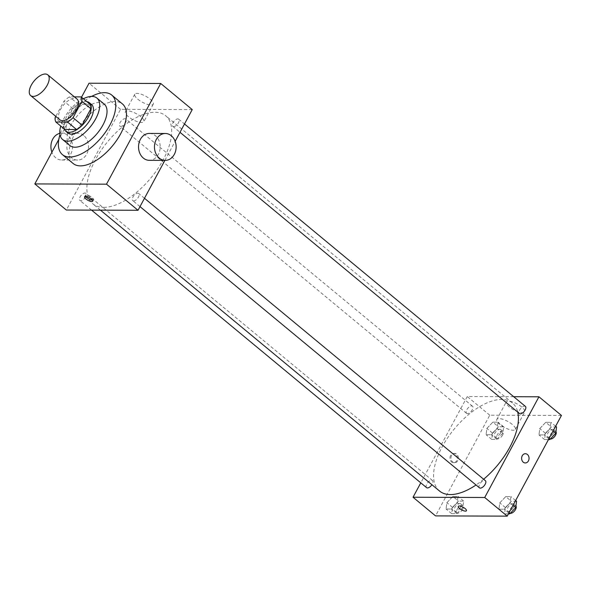 <?xml version="1.0" encoding="UTF-8"?>
<svg xmlns="http://www.w3.org/2000/svg" width="591" height="591" viewBox="0 0 591 591"><rect width="100%" height="100%" fill="white"/><g stroke="black" fill="none" stroke-linecap="round" stroke-linejoin="round"><path stroke-width="0.44" stroke-dasharray="2.96 2.22" d="M59.92 119.81A13.445 6.641 129.6 0 1 63.385 105.22A13.445 6.641 129.6 0 1 77.074 99.103M74.377 96.865L69.435 96.85A18.062 8.917 129.6 0 0 63.954 101.216L55.79 116.39M64.884 129.481A18.062 8.917 129.6 0 1 64.123 125.093L55.118 117.631M90.12 104.348L78.44 104.311A18.062 8.917 129.6 0 0 72.959 108.678L64.123 125.093M86.818 101.608A18.491 9.131 -50.4 0 0 70.477 111.093A18.491 9.131 -50.4 0 0 64.197 128.912M67.958 133.019A18.491 9.131 129.6 0 1 72.723 112.955A18.491 9.131 129.6 0 1 91.553 104.541M78.44 104.311L69.435 96.85M72.959 108.678L63.954 101.216M83.375 98.763A26.898 13.275 -50.4 0 0 60.755 126.06M104.23 104.134A26.898 13.275 -50.4 0 0 76.845 116.375A26.898 13.275 -50.4 0 0 69.915 145.556M91.612 96.407A38.659 19.089 -50.4 0 0 59.979 134.593M73.099 163.471A38.659 19.089 129.6 0 1 83.065 121.524A38.659 19.089 129.6 0 1 122.426 103.927M81.506 97.212L58.804 139.365M173.651 126.622A4.639 2.29 -50.4 0 0 178.024 123.512A4.639 2.29 -50.4 0 0 178.689 119.19A4.639 2.29 -50.4 0 0 173.961 121.295A4.639 2.29 -50.4 0 0 172.771 126.334A4.639 2.29 -50.4 0 0 173.651 126.622M133.647 200.91A4.639 2.29 -50.4 0 0 138.028 197.8A4.639 2.29 -50.4 0 0 138.686 193.479A4.639 2.29 -50.4 0 0 133.965 195.584A4.639 2.29 -50.4 0 0 132.768 200.622A4.639 2.29 -50.4 0 0 133.647 200.91M85.584 196.877A4.639 2.29 129.6 0 1 79.881 200.438A4.639 2.29 129.6 0 1 81.078 195.407A4.639 2.29 129.6 0 1 85.798 193.294A4.639 2.29 129.6 0 1 85.584 196.877M192.238 109.594L120.549 109.342L66.332 210.034M164.889 160.383L175.15 141.323M120.763 126.437A4.639 2.29 -50.4 0 0 125.137 123.327A4.639 2.29 -50.4 0 0 125.802 119.005A4.639 2.29 -50.4 0 0 121.074 121.118A4.639 2.29 -50.4 0 0 119.877 126.149A4.639 2.29 -50.4 0 0 120.763 126.437M103.684 207.36A57.15 28.22 -50.4 0 0 157.598 169.041A57.15 28.22 -50.4 0 0 165.746 115.799A57.15 28.22 -50.4 0 0 107.555 141.81A57.15 28.22 -50.4 0 0 92.824 203.821A57.15 28.22 -50.4 0 0 103.684 207.36M149.412 133.433A13.445 10.837 -89.8 0 1 160.198 146.923A13.445 10.837 -89.8 0 1 149.324 160.331M137.784 99.185A10.505 3.435 -151.7 0 0 147.107 104.282A10.505 3.435 -151.7 0 0 153.261 104.186A10.505 3.435 -151.7 0 0 145.637 96.178A10.505 3.435 -151.7 0 0 134.763 94.228A10.505 3.435 -151.7 0 0 137.784 99.185M120.549 109.342L89.034 83.228M83.708 135.442A13.445 10.837 90.2 0 0 77.731 133.189A13.445 10.837 90.2 0 0 66.849 146.598A13.445 10.837 90.2 0 0 77.635 160.08A13.445 10.837 90.2 0 0 88.044 150.55A13.445 10.837 90.2 0 0 83.708 135.442M128.38 116.663A10.505 3.435 28.3 0 1 125.351 111.706A10.505 3.435 28.3 0 1 136.233 113.657A10.505 3.435 28.3 0 1 143.849 121.665A10.505 3.435 28.3 0 1 137.696 121.761A10.505 3.435 28.3 0 1 128.38 116.663M92.499 200.12A4.625 1.514 -151.7 0 0 92.521 200.12A4.625 1.514 -151.7 0 0 93.496 199.751A4.625 1.514 -151.7 0 0 90.142 196.227A4.625 1.514 -151.7 0 0 85.355 195.37A4.625 1.514 -151.7 0 0 85.592 196.404M59.824 133.352A13.445 10.837 -89.8 0 1 61.796 133.13A13.445 10.837 -89.8 0 1 67.773 135.391A13.445 10.837 -89.8 0 1 72.109 150.491A13.445 10.837 -89.8 0 1 61.708 160.028A13.445 10.837 -89.8 0 1 51.897 152.19M439.527 491.032A57.15 28.22 129.6 0 1 454.257 429.022A57.15 28.22 129.6 0 1 512.441 403.01A57.15 28.22 129.6 0 1 517.746 412.119M483.637 479.235A57.15 28.22 129.6 0 1 476.036 484.982M525.392 406.394A4.639 2.29 -50.4 0 0 519.681 409.962A4.639 2.29 -50.4 0 0 519.467 413.545M426.584 487.649A4.639 2.29 129.6 0 1 427.781 482.611A4.639 2.29 129.6 0 1 432.501 480.505A4.639 2.29 129.6 0 1 432.287 484.081A4.639 2.29 129.6 0 1 431.91 484.723M479.471 487.834A4.639 2.29 129.6 0 1 480.668 482.795A4.639 2.29 129.6 0 1 485.388 480.682M467.466 413.648A4.639 2.29 129.6 0 1 466.58 413.36A4.639 2.29 129.6 0 1 467.777 408.322A4.639 2.29 129.6 0 1 472.505 406.216A4.639 2.29 129.6 0 1 472.29 409.792A4.639 2.29 129.6 0 1 467.466 413.648M513.697 396.709L467.252 396.554L420.785 482.847M492.857 422.137L486.881 428.416L486.083 434.717L491.254 434.74L497.23 428.453L498.028 422.151L492.857 422.137L486.881 428.416L486.083 434.717L491.254 434.74L497.23 428.453L498.028 422.151L492.857 422.137L498.486 426.798L492.51 433.077L491.705 439.379L496.883 439.401L502.86 433.114L503.658 426.813L498.486 426.798M505.741 496.603L499.772 502.889L498.967 509.191L504.138 509.213L510.114 502.926L510.92 496.625L505.741 496.603L499.772 502.889L498.967 509.191L504.138 509.213L510.114 502.926L510.92 496.625L505.741 496.603L511.37 501.271L505.394 507.551L504.596 513.852L508.459 513.867M561.45 415.451L489.762 415.2L435.545 515.891M452.854 496.425L446.885 502.705L446.079 509.006L451.251 509.028L457.227 502.742L458.032 496.44L452.854 496.425L446.885 502.705L446.079 509.006L451.251 509.028L457.227 502.742L458.032 496.44L452.854 496.425L458.483 501.087L452.507 507.366L451.709 513.675L456.88 513.69L462.856 507.403L463.662 501.102L458.483 501.087M545.744 422.314L539.768 428.601L538.97 434.902L544.141 434.924L550.118 428.638L550.915 422.336L545.744 422.314L539.768 428.601L538.97 434.902L544.141 434.924L550.118 428.638L550.915 422.336L545.744 422.314L551.373 426.983L545.397 433.262L544.599 439.564L548.455 439.578M489.762 415.2L467.252 396.554M521.698 406.955A10.505 3.435 -151.7 0 0 512.382 401.858A10.505 3.435 -151.7 0 0 506.228 401.954A10.505 3.435 -151.7 0 0 513.845 409.962A10.505 3.435 -151.7 0 0 524.727 411.912A10.505 3.435 -151.7 0 0 521.698 406.955M450.556 455.521A4.625 3.723 90.2 0 0 450.364 460.263A4.625 3.723 90.2 0 0 453.637 462.709A4.625 3.723 90.2 0 0 457.375 458.099A4.625 3.723 90.2 0 0 453.666 453.467A4.625 3.723 90.2 0 0 450.556 455.521M525.318 462.96L525.318 462.96A4.625 3.723 -89.8 0 1 521.609 458.32A4.625 3.723 -89.8 0 1 525.347 453.711L525.355 453.711M451.561 455.528A4.625 3.723 90.2 0 0 451.369 460.263A4.625 3.723 90.2 0 0 454.642 462.716A4.625 3.723 90.2 0 0 458.38 458.106A4.625 3.723 90.2 0 0 454.671 453.467A4.625 3.723 90.2 0 0 451.561 455.528M512.286 424.434A10.505 3.435 -151.7 0 0 502.971 419.337A10.505 3.435 -151.7 0 0 496.817 419.425A10.505 3.435 -151.7 0 0 504.441 427.433A10.505 3.435 -151.7 0 0 515.315 429.391A10.505 3.435 -151.7 0 0 512.286 424.434M458.313 506.361L458.313 506.369A4.625 1.514 28.3 0 1 458.313 506.361A4.625 1.514 28.3 0 1 461.024 506.324A4.625 1.514 28.3 0 1 465.124 508.563A4.625 1.514 28.3 0 1 466.454 510.75L466.454 510.75M556.545 426.998L551.373 426.983M553.316 433.292A4.639 2.29 129.6 0 1 547.613 436.852A4.639 2.29 129.6 0 1 548.81 431.822A4.639 2.29 129.6 0 1 553.531 429.709A4.639 2.29 129.6 0 1 553.316 433.292M545.397 433.262L539.768 428.601M544.599 439.564L538.97 434.902M548.862 438.832L544.141 434.924M553.043 431.061L550.118 428.638M555.636 426.244L550.915 422.336M550.361 438.965A4.639 2.29 129.6 0 1 549.866 438.721A4.639 2.29 129.6 0 1 551.056 433.683A4.639 2.29 129.6 0 1 555.784 431.578A4.639 2.29 129.6 0 1 555.946 431.74M500.429 433.107A4.639 2.29 129.6 0 1 494.726 436.668A4.639 2.29 129.6 0 1 495.923 431.637A4.639 2.29 129.6 0 1 500.643 429.524A4.639 2.29 129.6 0 1 500.429 433.107M492.51 433.077L486.881 428.416M491.705 439.379L486.083 434.717M496.883 439.401L491.254 434.74M502.86 433.114L497.23 428.453M503.658 426.813L498.028 422.151M502.682 434.976A4.639 2.29 129.6 0 1 496.972 438.537A4.639 2.29 129.6 0 1 498.169 433.498A4.639 2.29 129.6 0 1 502.897 431.393A4.639 2.29 129.6 0 1 502.682 434.976M516.549 501.286L511.37 501.271M513.32 507.58A4.639 2.29 129.6 0 1 507.61 511.141A4.639 2.29 129.6 0 1 508.807 506.11A4.639 2.29 129.6 0 1 513.527 503.997A4.639 2.29 129.6 0 1 513.32 507.58M505.394 507.551L499.772 502.889M504.596 513.852L498.967 509.191M508.858 513.121L504.138 509.213M513.04 505.349L510.114 502.926M515.64 500.533L510.92 496.625M510.358 513.254A4.639 2.29 129.6 0 1 509.863 513.01A4.639 2.29 129.6 0 1 511.06 507.972A4.639 2.29 129.6 0 1 515.78 505.866A4.639 2.29 129.6 0 1 515.943 506.029M460.433 507.396A4.639 2.29 129.6 0 1 454.723 510.956A4.639 2.29 129.6 0 1 455.92 505.926A4.639 2.29 129.6 0 1 460.64 503.813A4.639 2.29 129.6 0 1 460.433 507.396M452.507 507.366L446.885 502.705M451.709 513.675L446.079 509.006M456.88 513.69L451.251 509.028M462.856 507.403L457.227 502.742M463.662 501.102L458.032 496.44M462.679 509.265A4.639 2.29 129.6 0 1 456.976 512.825A4.639 2.29 129.6 0 1 458.173 507.795A4.639 2.29 129.6 0 1 462.893 505.682A4.639 2.29 129.6 0 1 462.679 509.265M134.763 94.228L125.351 111.706M153.261 104.186L143.849 121.665M92.735 201.162L93.496 199.751M84.594 196.781L85.355 195.37M61.708 160.028L77.635 160.08M61.796 133.13L77.731 133.189M512.441 403.01L165.746 115.799M100.463 210.152L92.824 203.821M172.771 126.334L179.996 132.318M178.689 119.19L184.481 123.984M432.501 480.505L85.798 193.294M91.568 210.123L79.881 200.438M144.485 198.28L138.686 193.479M139.993 206.606L132.768 200.622M472.505 406.216L125.802 119.005M466.58 413.36L119.877 126.149M454.671 453.467L453.666 453.467M454.642 462.716L453.637 462.709M515.315 429.391L524.727 411.912M496.817 419.425L506.228 401.954M555.784 431.578L553.531 429.709M549.866 438.721L547.613 436.852M502.897 431.393L500.643 429.524M496.972 438.537L494.726 436.668M515.78 505.866L513.527 503.997M509.863 513.01L507.61 511.141M462.893 505.682L460.64 503.813M456.976 512.825L454.723 510.956"/><path stroke-width="0.89" d="M47.199 85.237A13.445 6.641 129.6 0 1 30.651 95.565A13.445 6.641 129.6 0 1 34.115 80.974A13.445 6.641 129.6 0 1 47.812 74.858A13.445 6.641 129.6 0 1 47.199 85.237M47.812 74.858L77.074 99.103A13.445 6.641 129.6 0 1 76.461 109.483A13.445 6.641 129.6 0 1 59.92 119.81L30.651 95.565M82.046 125.152A18.062 8.917 129.6 0 1 76.571 129.525L64.884 129.481L55.879 122.027L67.566 122.064A18.062 8.917 129.6 0 0 73.04 117.698L82.046 125.152L90.881 108.744A18.062 8.917 129.6 0 0 90.12 104.348L81.115 96.894L74.377 96.865M55.79 116.39L55.118 117.631A18.062 8.917 129.6 0 0 55.879 122.027M73.04 117.698L81.876 101.283A18.062 8.917 129.6 0 0 81.115 96.894M76.571 129.525L67.566 122.064M90.881 108.744L81.876 101.283M64.197 128.912A18.491 9.131 -50.4 0 0 65.704 131.158A18.491 9.131 -50.4 0 0 69.221 132.303A18.491 9.131 -50.4 0 0 86.663 119.907A18.491 9.131 -50.4 0 0 89.3 102.679A18.491 9.131 -50.4 0 0 86.818 101.608M89.3 102.679L91.553 104.541A18.491 9.131 129.6 0 1 90.704 118.821A18.491 9.131 129.6 0 1 71.474 134.164A18.491 9.131 129.6 0 1 67.958 133.019L65.704 131.158M60.755 126.06A26.898 13.275 -50.4 0 0 62.594 139.491A26.898 13.275 -50.4 0 0 67.706 141.16A26.898 13.275 -50.4 0 0 93.082 123.127A26.898 13.275 -50.4 0 0 96.909 98.069A26.898 13.275 -50.4 0 0 83.375 98.763M62.594 139.491L69.915 145.556A26.898 13.275 -50.4 0 0 75.02 147.218A26.898 13.275 -50.4 0 0 100.396 129.185A26.898 13.275 -50.4 0 0 104.23 104.134L96.909 98.069M59.979 134.593A38.659 19.089 -50.4 0 0 62.41 154.613A38.659 19.089 -50.4 0 0 69.753 157.007A38.659 19.089 -50.4 0 0 106.225 131.091A38.659 19.089 -50.4 0 0 111.736 95.07A38.659 19.089 -50.4 0 0 91.612 96.407M111.736 95.07L122.426 103.927A38.659 19.089 129.6 0 1 120.667 133.78A38.659 19.089 129.6 0 1 80.442 165.872A38.659 19.089 129.6 0 1 73.099 163.471L62.41 154.613M58.804 139.365L34.817 183.927L106.498 184.17L160.715 83.479L89.034 83.228L81.506 97.212M91.76 201.531A4.625 1.514 28.3 0 1 86.87 199.655A4.625 1.514 28.3 0 1 84.594 196.781A4.625 1.514 28.3 0 1 89.381 197.638A4.625 1.514 28.3 0 1 92.735 201.162A4.625 1.514 28.3 0 1 91.76 201.531M34.817 183.927L66.332 210.034L138.021 210.285L106.498 184.17M138.021 210.285L164.889 160.383M175.15 141.323L192.238 109.594L160.715 83.479M165.251 160.383L149.324 160.331A13.445 10.837 -89.8 0 1 143.34 158.07A13.445 10.837 -89.8 0 1 139.003 142.963A13.445 10.837 -89.8 0 1 149.412 133.433L165.347 133.492A13.445 10.837 90.2 0 0 154.938 143.022A13.445 10.837 90.2 0 0 159.274 158.122A13.445 10.837 90.2 0 0 165.251 160.383A13.445 10.837 90.2 0 0 176.133 146.974A13.445 10.837 90.2 0 0 165.347 133.492M85.592 196.404A4.625 1.514 -151.7 0 0 92.499 200.12M51.897 152.19A13.445 10.837 -89.8 0 1 59.824 133.352M476.036 484.982A57.15 28.22 129.6 0 1 450.386 494.571A57.15 28.22 129.6 0 1 439.527 491.032L100.463 210.152M517.746 412.119A57.15 28.22 129.6 0 1 509.834 447.143A57.15 28.22 129.6 0 1 483.637 479.235M179.996 132.318L519.467 413.545A4.639 2.29 -50.4 0 0 520.353 413.826A4.639 2.29 -50.4 0 0 524.727 410.715A4.639 2.29 -50.4 0 0 525.392 406.394L184.481 123.984M431.91 484.723A4.639 2.29 129.6 0 1 426.584 487.649L91.568 210.123M144.485 198.28L485.388 480.682A4.639 2.29 129.6 0 1 485.174 484.265A4.639 2.29 129.6 0 1 480.35 488.122A4.639 2.29 129.6 0 1 479.471 487.834L139.993 206.606M420.785 482.847L413.035 497.245L484.716 497.496L538.94 396.797L513.697 396.709M484.716 497.496L507.233 516.142L435.545 515.891L413.035 497.245M465.124 508.57A4.625 1.514 28.3 0 1 466.454 510.75A4.625 1.514 28.3 0 1 461.667 509.893A4.625 1.514 28.3 0 1 458.313 506.369A4.625 1.514 28.3 0 1 461.024 506.324A4.625 1.514 28.3 0 1 465.124 508.57M507.233 516.142L561.45 415.451L538.94 396.797M525.347 453.711A4.625 3.723 -89.8 0 1 528.62 456.163A4.625 3.723 -89.8 0 1 528.428 460.899A4.625 3.723 -89.8 0 1 525.318 462.96A4.625 3.723 -89.8 0 1 521.609 458.32A4.625 3.723 -89.8 0 1 525.355 453.711A4.625 3.723 -89.8 0 1 528.627 456.163A4.625 3.723 -89.8 0 1 528.428 460.899A4.625 3.723 -89.8 0 1 525.318 462.96M466.454 510.75A4.625 1.514 28.3 0 1 461.667 509.885A4.625 1.514 28.3 0 1 458.313 506.369M548.455 439.578L549.77 439.586L555.747 433.299L556.545 426.998L555.636 426.244M549.77 439.586L548.862 438.832M555.747 433.299L553.043 431.061M555.946 431.74A4.639 2.29 129.6 0 1 555.57 435.153A4.639 2.29 129.6 0 1 550.361 438.965M508.459 513.867L509.767 513.875L515.744 507.588L516.549 501.286L515.64 500.533M509.767 513.875L508.858 513.121M515.744 507.588L513.04 505.349M515.943 506.029A4.639 2.29 129.6 0 1 515.566 509.442A4.639 2.29 129.6 0 1 510.358 513.254"/></g></svg>
